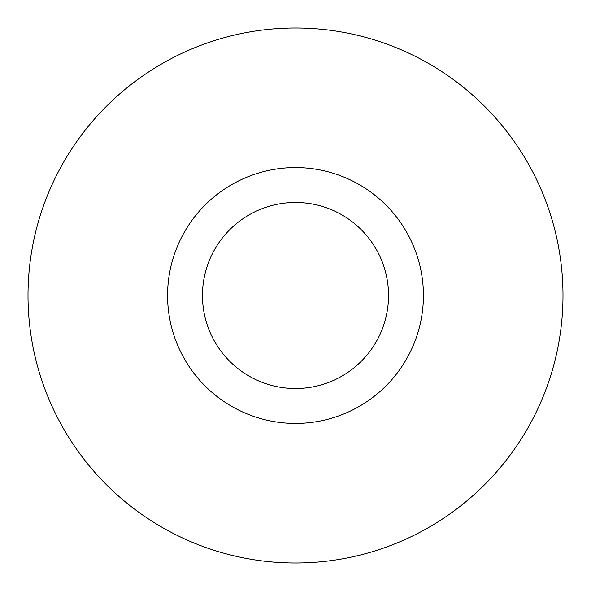 <?xml version="1.0" encoding="UTF-8"?>
<svg xmlns="http://www.w3.org/2000/svg" width="591" height="591" viewBox="0 0 591 591"><rect width="100%" height="100%" fill="white"/><g stroke="black" fill="none" stroke-linecap="round" stroke-linejoin="round"><path stroke-width="0.89" d="M356.831 407.768A127.929 127.929 0 0 0 407.768 234.169A127.929 127.929 0 0 0 234.169 183.232A127.929 127.929 0 0 0 183.232 356.831A127.929 127.929 0 0 0 356.831 407.768M340.106 377.147A93.038 93.038 0 0 0 377.147 250.894A93.038 93.038 0 0 0 250.894 213.853A93.038 93.038 0 0 0 213.853 340.106A93.038 93.038 0 0 0 340.106 377.147M167.26 60.755A267.487 267.487 0 0 1 530.245 167.26A267.487 267.487 0 0 1 423.74 530.245A267.487 267.487 0 0 1 60.755 423.74A267.487 267.487 0 0 1 167.26 60.755"/></g></svg>
